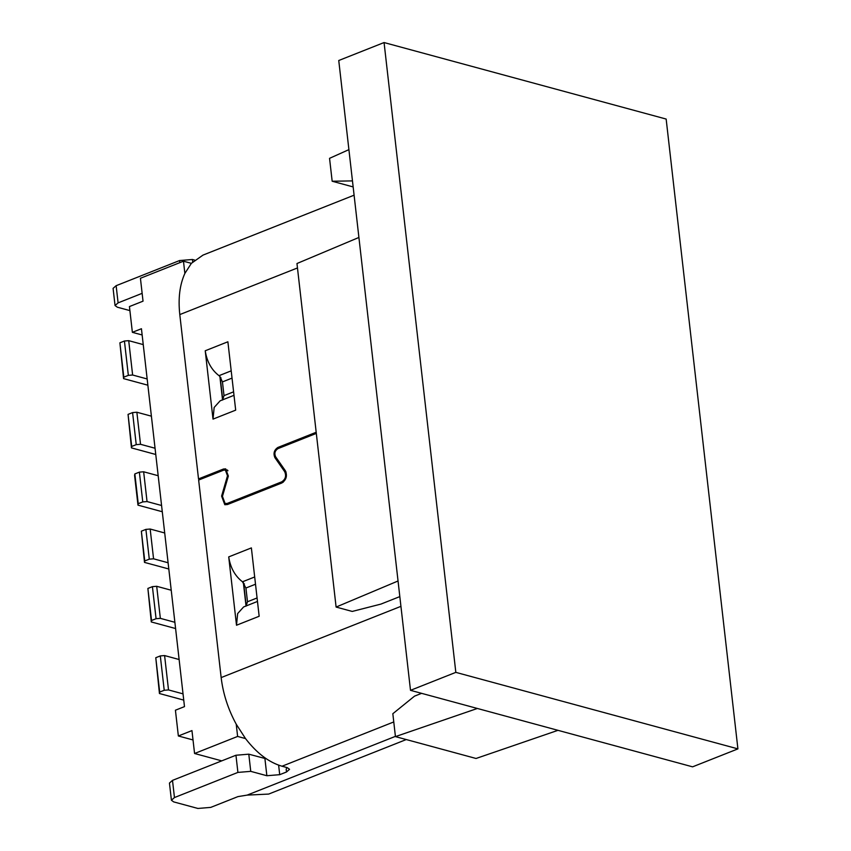<?xml version="1.0" encoding="UTF-8"?>
<svg xmlns="http://www.w3.org/2000/svg" width="851" height="851" viewBox="0 0 851 851"><rect width="100%" height="100%" fill="white"/><g stroke="black" fill="none" stroke-linecap="round" stroke-linejoin="round"><path stroke-width="1.28" d="M246.226 605.901L243.758 584.201L244.46 583.914M222.749 399.779L220.271 378.078L220.983 377.791M221.749 760.868L194.571 753.497L191.954 730.594L178.359 735.977L175.423 710.213L184.486 706.617L141.436 328.731L132.373 332.326L129.437 306.562L143.032 301.169L140.426 278.266L183.476 261.204L184.869 273.426L191.369 263.342L183.476 261.204M237.62 736.434L245.513 738.572L236.227 724.201L237.62 736.434L194.571 753.497M406.257 739.551L268.671 794.079L247.152 795.111L237.918 796.621L210.729 807.397L197.879 808.45L173.7 801.897L171.413 800.238L174.455 797.557L237.908 772.41L250.747 771.357L266.863 775.729L279.713 774.676L286.51 771.985L289.553 769.304L287.266 767.645L282.021 766.23C268.98 762.453 256.811 753.231 245.513 738.572M243.354 582.52L246.045 606.167L247.492 601.753L245.928 588.02L242.492 581.797C234.982 576.042 230.398 567.745 228.717 556.894L236.504 625.24L237.642 613.582L243.631 606.933L257.481 601.444M233.993 395.321L220.154 400.81L214.154 407.459L213.016 419.118L205.229 350.772C206.91 361.622 211.495 369.919 219.005 375.674L219.866 376.397L222.558 400.044L224.015 395.63L222.451 381.908L232.025 378.11M191.369 263.342L202.985 255.109L354.09 195.187M158.18 475.72L143.649 471.784L139.373 472.135L134.841 473.933L134.586 475.369L137.979 505.143L138.234 503.696L142.766 501.909L147.042 501.558L161.573 505.494M155.765 454.487L131.458 447.892L131.703 446.445L136.234 444.647L140.521 444.296L155.052 448.243M151.404 416.171L136.862 412.235L132.586 412.586L128.054 414.384L131.458 447.892M147.872 385.205L123.565 378.61L123.81 377.163L128.341 375.365L132.628 375.014L147.159 378.961M143.245 344.602L128.714 340.666L124.427 341.017L119.895 342.815L123.565 378.61M142.149 334.975L132.373 332.326M183.752 700.107L159.445 693.522L159.69 692.076L164.222 690.278L168.509 689.927L183.039 693.863M179.125 659.514L164.594 655.568L160.307 655.919L155.776 657.717L159.445 693.522M175.593 628.538L151.287 621.943L151.542 620.507L156.073 618.709L160.35 618.358L174.881 622.294M171.232 590.232L156.701 586.296L152.414 586.647L147.883 588.435L151.287 621.943M168.806 568.989L144.5 562.405L144.755 560.958L149.287 559.16L153.563 558.809L168.104 562.756M164.711 532.981L150.17 529.035L145.893 529.386L141.362 531.184L144.5 562.405M162.286 511.738L137.979 505.143M286.925 767.559L286.181 769.123L286.51 771.985M193.028 739.955L178.359 735.977M171.413 800.238L169.455 783.058L172.498 780.378L235.95 755.241L248.79 754.177L266.437 758.858M228.717 556.894L251.375 547.906L259.161 616.262L236.504 625.24M228.355 476.039L227.494 475.805L221.6 496.09L224.792 504.717L227.483 504.526L281.872 482.974C286.308 479.921 287.478 475.858 285.404 470.805L275.596 456.742C274.15 453.349 274.937 450.636 277.958 448.626L316.317 433.414M227.494 475.805L225.377 470.05L223.579 470.178L198.645 480.049L221.154 677.587C223.09 693.756 228.111 709.287 236.227 724.201M205.229 350.772L227.887 341.783L235.684 410.139L213.016 419.118M219.866 376.397L222.451 381.908M227.994 504.324L225.111 503.547L222.451 496.346L228.345 476.06L225.696 468.869L223.441 469.029L198.517 478.911L200.315 479.39M225.111 503.547L227.355 503.388L281.745 481.826C285.521 479.304 286.5 475.932 284.691 471.688L274.884 457.625L276.532 458.072M279.617 447.966L277.83 447.477C274.128 450.019 273.15 453.402 274.884 457.625M277.83 447.477L316.189 432.276M142.138 293.34L118.098 302.871L115.045 305.541L117.342 307.2L129.895 310.604M138.234 503.696L134.841 473.933M142.766 501.909L139.373 472.135M143.649 471.784L147.042 501.558M136.862 412.235L140.521 444.296M136.234 444.647L132.586 412.586M128.054 414.384L131.703 446.445M128.714 340.666L132.628 375.014M128.341 375.365L124.427 341.017M119.895 342.815L123.81 377.163M164.594 655.568L168.509 689.927M164.222 690.278L160.307 655.919M155.776 657.717L159.69 692.076M156.701 586.296L160.35 618.358M156.073 618.709L152.414 586.647M147.883 588.435L151.542 620.507M150.17 529.035L153.563 558.809M149.287 559.16L145.893 529.386M141.362 531.184L144.755 560.958M198.517 478.911L179.795 314.583C178.04 298.456 179.731 284.745 184.869 273.426M194.677 260.098L192.432 259.491L179.582 260.544L116.14 285.691L113.087 288.361L115.045 305.541M455.828 672.364L737.913 748.88L666.152 119.055L384.067 42.55L455.828 672.364L410.501 690.331L338.751 60.506L384.067 42.55M410.501 690.331L692.586 766.836L737.913 748.88M398.045 580.988L336.102 607.061L352.229 611.433L380.929 604.093L399.832 596.604M557.979 730.328L476.039 758.475L395.438 736.615L477.379 708.468M421.607 693.342L414.511 696.15L392.832 713.712L395.438 736.615M348.899 149.638L329.55 158.329L332.167 181.231L353.154 186.922M336.102 607.061L296.967 263.523L358.909 237.45M352.463 180.901L332.167 181.231M222.462 496.324L221.6 496.09M223.441 469.029L227.547 470.146M227.355 503.388L229.153 503.866M281.745 481.826L283.202 482.23M284.691 471.688L286.074 472.06M279.713 774.676L278.628 765.155M264.906 758.549L266.863 775.729M250.747 771.357L248.79 754.177M237.908 772.41L235.95 755.241M174.455 797.557L172.498 780.378M257.076 597.955L247.492 601.753M245.928 588.02L255.513 584.222M254.683 576.967L242.492 581.797M400.938 606.337L221.154 677.587M233.599 391.832L224.015 395.63M231.206 370.845L219.005 375.674M179.795 314.583L297.467 267.948M192.432 259.491L192.709 261.927M179.827 262.651L179.582 260.544M116.14 285.691L118.098 302.871M247.152 795.111L395.417 736.36M393.768 721.946L282.021 766.23M227.951 470.741L225.377 470.05"/></g></svg>
